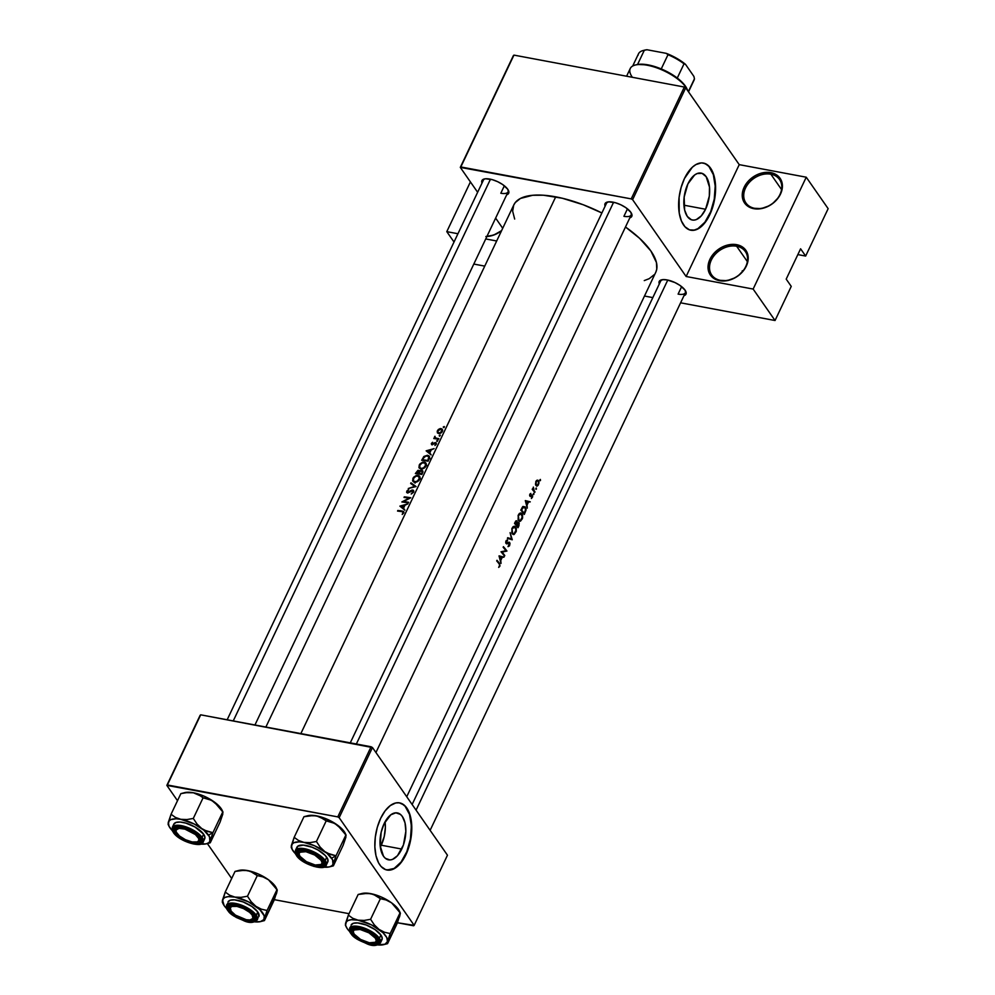 <?xml version="1.0" encoding="UTF-8"?>
<svg xmlns="http://www.w3.org/2000/svg" width="995" height="995" viewBox="0 0 995 995"><rect width="100%" height="100%" fill="white"/><g stroke="black" fill="none" stroke-linecap="round" stroke-linejoin="round"><path stroke-width="1.49" d="M720.442 280.354A20.497 15.621 -34.9 0 0 745.777 266.523A20.497 15.621 -34.9 0 0 736.648 246.238L736.673 244.683A21.629 16.492 145.1 0 1 746.312 266.1A21.629 16.492 145.1 0 1 719.572 280.702L720.442 280.354A20.497 15.621 145.1 0 1 711.723 275.006A20.497 15.621 145.1 0 1 714.758 254.844A20.497 15.621 145.1 0 1 736.648 246.238A20.497 15.621 145.1 0 1 745.367 251.586A20.497 15.621 145.1 0 1 742.332 271.747A20.497 15.621 145.1 0 1 720.442 280.354L727.183 280.64L734.944 277.841L738.501 275.528L744.297 269.546L746.312 266.1L748.203 258.949L747.034 252.369L742.991 247.357L740.056 245.69L732.967 244.36L725.131 245.827L721.313 247.544L714.597 252.655L709.932 259.285L708.042 266.436L709.211 273.016L710.915 275.777L716.189 279.694L719.572 280.702A21.629 16.492 145.1 0 1 709.932 259.285A21.629 16.492 145.1 0 1 736.673 244.683L736.648 246.238L747.357 261.61L736.648 246.238A20.497 15.621 -34.9 0 0 711.313 260.068A20.497 15.621 -34.9 0 0 720.442 280.354M754.645 208.316A20.497 15.621 -34.9 0 0 779.981 194.485A20.497 15.621 -34.9 0 0 770.851 174.2L770.876 172.645A21.629 16.492 145.1 0 1 780.515 194.062A21.629 16.492 145.1 0 1 753.775 208.664L754.645 208.316A20.497 15.621 145.1 0 1 745.939 202.968A20.497 15.621 145.1 0 1 748.961 182.806A20.497 15.621 145.1 0 1 770.851 174.2A20.497 15.621 145.1 0 1 779.57 179.548A20.497 15.621 145.1 0 1 776.535 199.709A20.497 15.621 145.1 0 1 754.645 208.316L761.386 208.602L769.147 205.803L772.705 203.49L778.5 197.507L780.515 194.062L782.406 186.911L782.207 183.478L779.545 177.57L774.272 173.652L767.17 172.322L759.334 173.789L755.516 175.506L748.8 180.617L746.163 183.801L742.817 190.829L742.457 197.818L745.118 203.739L750.392 207.656L753.775 208.664A21.629 16.492 145.1 0 1 744.148 187.247A21.629 16.492 145.1 0 1 770.876 172.645L770.851 174.2L781.56 189.572L770.851 174.2A20.497 15.621 -34.9 0 0 745.516 188.03A20.497 15.621 -34.9 0 0 754.645 208.316M487.065 236.163A20.497 15.621 -34.9 0 0 501.716 230.367A20.497 15.621 145.1 0 1 487.065 236.163M485.871 236.524L493.707 235.069L501.579 230.653A21.629 16.492 145.1 0 1 486.903 236.499M380.326 847.081A23.868 12.363 100.6 0 0 381.272 845.215L401.756 849.058A23.868 12.363 -79.4 0 1 388.535 859.842A23.868 12.363 -79.4 0 1 384.095 823.698L390.824 814.793L395.861 812.815L400.463 814.42L402.366 816.509L405.027 822.877L405.848 831.298L403.435 844.942L397.478 855.7L392.503 859.394L389.99 859.941L385.401 858.337L383.498 856.247L380.177 845.85L381.16 832.268L384.095 823.698A23.868 12.363 -79.4 0 1 397.328 812.915A23.868 12.363 -79.4 0 1 401.756 849.058L381.272 845.215A23.868 12.363 100.6 0 0 385.053 821.833L385.363 827.454L384.207 836.646L380.326 847.081M386.632 869.953L386.831 869.991A34.166 17.699 100.6 0 0 405.574 854.531L405.948 854.593A34.166 17.699 -79.4 0 1 387.018 870.028A34.166 17.699 -79.4 0 1 380.675 818.3L377.292 827.342L375.302 837.156L374.854 846.919L375.998 855.775L378.635 862.976L381.11 866.533L385.674 869.667L390.898 869.941L394.517 868.523L399.828 864.095L407.216 851.72L411.321 835.738L411.184 819.93L409.903 814.507L406.818 808.015L404.094 805.017L399.256 802.816L395.736 802.953L390.301 805.564L385.14 810.825L380.675 818.3A34.166 17.699 -79.4 0 1 399.604 802.878A34.166 17.699 -79.4 0 1 405.948 854.593L405.574 854.531A34.166 17.699 100.6 0 0 399.418 802.841M705.567 209.249A23.868 12.363 -79.4 0 1 692.333 220.019A23.868 12.363 -79.4 0 1 687.906 183.888L694.634 174.983L697.159 173.553L702.072 173.354L706.164 176.7L709.485 187.085L709.323 196.065L705.567 209.249L701.288 215.878L696.313 219.584L693.801 220.131L691.401 219.771L687.296 216.437L684.635 210.069L684.15 197.06L687.906 183.888A23.868 12.363 -79.4 0 1 701.127 173.105A23.868 12.363 -79.4 0 1 705.567 209.249L683.913 205.181L705.567 209.249M702.681 162.931L705.99 164.088L708.938 166.488L713.328 174.623L715.194 186.102L714.248 199.162L710.641 211.835L704.908 222.183L697.943 228.639L694.311 230.056L690.629 230.181A34.166 17.699 100.6 0 0 709.373 214.709L709.758 214.783A34.166 17.699 -79.4 0 1 690.828 230.218A34.166 17.699 -79.4 0 1 684.473 178.491L681.102 187.533L679.1 197.346L679.249 213.166L681.413 220.989L684.921 226.711L689.485 229.857L694.697 230.131L698.328 228.701L703.627 224.285L711.027 211.91L715.131 195.928L715.579 186.165L714.435 177.309L712.83 172.284L709.311 166.563L704.758 163.416L701.326 162.906L695.915 164.573L692.333 167.235L684.473 178.491A34.166 17.699 -79.4 0 1 703.415 163.068A34.166 17.699 -79.4 0 1 709.758 214.783L709.373 214.709A34.166 17.699 100.6 0 0 703.216 163.031M678.105 294.11A13.669 5.311 -154.6 0 0 685.431 290.727A13.669 5.311 25.4 0 1 685.393 292.704A13.669 5.311 25.4 0 1 678.105 294.11L681.65 286.647L678.105 294.11M667.123 279.931A14.801 5.746 25.4 0 1 685.766 291.361A14.801 5.746 25.4 0 1 684 295.652L685.99 294.097L685.045 290.13L679.908 285.366L674.958 282.555L667.123 279.931L662.782 279.632L659.212 281.485L659.324 283.973A14.801 5.746 25.4 0 1 661.513 279.844A14.801 5.746 25.4 0 1 667.123 279.931M500.808 193.241A13.669 5.311 -154.6 0 0 508.134 189.871A13.669 5.311 25.4 0 1 508.097 191.848A13.669 5.311 25.4 0 1 500.808 193.241L504.353 185.791L500.808 193.241M482.015 183.068A14.801 5.746 25.4 0 1 484.217 178.988A14.801 5.746 25.4 0 1 489.826 179.075A14.801 5.746 25.4 0 1 508.47 190.505A14.801 5.746 25.4 0 1 506.704 194.796L508.694 193.241L507.748 189.261L502.612 184.498L497.662 181.687L492.363 179.672L485.485 178.777L482.637 179.722L482.028 183.117M623.927 216.313A13.669 5.311 -154.6 0 0 631.253 212.942A13.669 5.311 25.4 0 1 631.216 214.92A13.669 5.311 25.4 0 1 623.927 216.313L627.459 208.863L623.927 216.313M605.122 206.139A14.801 5.746 25.4 0 1 607.336 202.06A14.801 5.746 25.4 0 1 612.945 202.147A14.801 5.746 25.4 0 1 631.576 213.577A14.801 5.746 25.4 0 1 629.81 217.868L631.813 216.313L630.867 212.333L625.718 207.569L620.78 204.759L615.47 202.744L608.592 201.848L605.022 203.701L605.147 206.189M514.664 219.049L512.649 211.164L513.718 205.094L515.298 202.532L520.422 198.453L532.661 195.281L543.394 195.219L562.337 198.254L583.219 204.746L601.888 212.967A78.568 30.509 -154.6 0 0 555.72 196.836L300.851 733.601L555.72 196.836A78.568 30.509 -154.6 0 0 513.83 204.87L265.876 727.046M404.865 510.199L399.89 506.132L407.851 503.905L404.977 505.186L403.547 508.196L404.865 510.199L403.547 508.196L404.977 505.186L407.851 503.905L399.89 506.132L404.865 510.199M411.37 493.943L412.913 492.102L412.813 490.809L407.515 493.022L406.619 492.139L407.142 490.672L408.721 489.565L407.353 491.53L407.888 492.425L411.246 490.361L413.335 490.286L413.584 492.214L411.37 493.943M414.803 482.314L412.602 480.722L413.261 477.737L416.482 475.386L419.106 475.759L420.089 477.612L419.318 480.013L417.527 481.642L414.803 482.314M421.096 469.043L418.895 467.451L419.567 464.466L422.788 462.115L425.4 462.488L426.382 464.354L425.624 466.742L423.833 468.371L421.096 469.043M439.616 436.208L439.218 435.549L440.126 435.113L439.616 436.208M443.695 427.614L443.248 427.066L444.205 426.532L443.695 427.614M434.964 436.258L435.225 437.763L437.215 438.397A78.568 30.509 25.4 0 1 438.832 438.658L438.546 439.255A78.568 30.509 -154.6 0 0 433.795 438.534L434.081 437.949A78.568 30.509 25.4 0 1 434.765 438.036L434.964 436.258L434.765 438.036A78.568 30.509 -154.6 0 0 434.081 437.949L433.795 438.534A78.568 30.509 25.4 0 1 438.546 439.255L438.832 438.658A78.568 30.509 -154.6 0 0 437.215 438.397L435.35 437.875L434.964 436.258M432.452 442.377L432.178 444.193L435.35 442.588L436.27 444.255L434.952 445.536L435.76 443.869L435.026 443.21L431.706 444.728L431.332 443.559L432.452 442.377M402.092 511.666L401.818 511.629A78.568 30.509 -154.6 0 0 397.552 511.069L397.838 510.472A78.568 30.509 25.4 0 1 402.167 511.044L403.883 512.562L402.216 514.44L403.162 512.4L402.092 511.666M431.121 454.902L426.146 450.834L434.106 448.608L431.233 449.902L429.803 452.899L431.121 454.902L429.803 452.899L431.233 449.902L434.106 448.608L426.146 450.834L431.121 454.902M437.103 441.481L436.705 440.822L437.713 440.437L437.103 441.481M437.414 432.862L437.215 431.27L438.546 429.342L440.574 428.546L442.228 429.206L442.439 431.233L440.773 433.148L438.919 433.621L437.414 432.862M421.669 460.287L423.945 456.419L427.527 455.25L429.641 457.14L428.136 461.195A78.568 30.509 -154.6 0 0 421.669 460.287A78.568 30.509 25.4 0 1 428.136 461.195L429.479 456.543L427.527 455.25L423.945 456.419L421.669 460.287M422.775 472.476L421.83 474.466A78.568 30.509 -154.6 0 0 415.363 473.558L418.174 470.337L419.554 471.282L422.191 470.349L422.775 472.476M416.097 486.555L408.261 488.52L414.679 486.356L410.661 483.458L410.96 482.824L416.097 486.555L410.96 482.824L410.661 483.458L414.679 486.356L408.261 488.52L416.097 486.555M403.522 501.53A78.568 30.509 25.4 0 1 408.622 502.288L408.336 502.885A78.568 30.509 -154.6 0 0 401.868 501.965L409.082 498.147A78.568 30.509 -154.6 0 0 404.02 497.45L404.293 496.866A78.568 30.509 25.4 0 1 410.761 497.774L403.522 501.53L410.761 497.774A78.568 30.509 -154.6 0 0 404.293 496.866L404.02 497.45A78.568 30.509 25.4 0 1 409.082 498.147L401.868 501.965A78.568 30.509 25.4 0 1 408.336 502.885L408.622 502.288A78.568 30.509 -154.6 0 0 403.522 501.53L404.007 502.226L403.522 501.53M406.731 796.746L655.767 272.269A78.568 30.509 -154.6 0 0 625.469 226.997L639.574 238.302L650.854 250.951L656.451 262.531L656.762 269.172L655.867 272.058M501.02 563.444L499.08 555.869L504.017 557.15L502.201 557.399L500.771 560.409L501.02 563.444L500.771 560.409L502.201 557.399L504.017 557.15L499.03 555.956L501.02 563.444M508.109 546.628L509.452 543.158L506.642 543.904L505.709 542.374L506.318 540.459L507.487 539.912L506.331 542.922L509.278 542.2L510.025 543.531L509.49 545.857L508.109 546.628M512.487 534.029L511.803 528.88L512.873 526.952L514.838 526.293L516.256 528.046L516.194 531.554L514.116 534.489L512.487 534.029M518.781 520.758L518.096 515.609L519.166 513.681L521.144 513.022L522.562 514.776L522.375 518.669L520.422 521.218L518.781 520.758M527.275 508.146L525.323 500.584L530.273 501.853L528.457 502.102L527.027 505.112L527.275 508.146L527.027 505.112L528.457 502.102L530.273 501.853L525.323 500.584L527.275 508.146M533.457 494.552L533.805 493.284L533.457 494.552M535.957 489.279L536.305 488.01L535.957 489.279M540.036 480.685L540.385 479.428L540.036 480.685M535.472 484.142L536.156 481.02L538.146 480.374L538.954 482.525L538.196 485.237L536.603 486.095L535.472 484.142M533.37 487.102L534.203 490.846A78.568 30.509 25.4 0 1 534.999 491.903L534.713 492.5A78.568 30.509 -154.6 0 0 532.238 489.341L532.512 488.744A78.568 30.509 25.4 0 1 532.897 489.217L533.37 487.102L532.897 489.217A78.568 30.509 -154.6 0 0 532.512 488.744L532.238 489.341A78.568 30.509 25.4 0 1 534.713 492.5L534.999 491.903A78.568 30.509 -154.6 0 0 534.203 490.846L533.37 487.102M532.026 494.975L532.599 496.94L531.405 498.507L532.151 495.883L530.198 496.443L529.676 494.726L530.82 493.396L530.236 495.634L531.964 494.963M520.808 510.112L522.922 506.492L525.26 506.903L525.994 510.199L524.29 514.44A78.568 30.509 -154.6 0 0 520.808 510.112A78.568 30.509 25.4 0 1 524.29 514.44L526.056 509.403L525.26 506.903L522.922 506.492L520.808 510.112M518.93 525.721L517.985 527.711A78.568 30.509 -154.6 0 0 514.502 523.382L515.783 521.019L516.815 520.858L517.45 522.761L519.104 522.885L518.93 525.721M512.251 539.787L507.4 538.345L507.699 537.71L511.554 538.929L510.099 532.648L512.251 539.787L510.099 532.648L511.554 538.929L507.699 537.71L507.4 538.345L512.251 539.787M502.102 552.138A78.568 30.509 25.4 0 1 504.776 555.533L504.502 556.13A78.568 30.509 -154.6 0 0 501.007 551.79L505.957 550.708A78.568 30.509 -154.6 0 0 503.159 547.287L503.433 546.69A78.568 30.509 25.4 0 1 506.928 551.019L502.102 552.138L506.928 551.019A78.568 30.509 -154.6 0 0 503.433 546.69L503.159 547.287A78.568 30.509 25.4 0 1 505.957 550.708L501.007 551.79A78.568 30.509 25.4 0 1 504.502 556.13L503.93 555.372L504.776 555.533A78.568 30.509 -154.6 0 0 502.102 552.138L501.157 551.964L502.102 552.138M499.229 563.966L499.092 563.792A78.568 30.509 -154.6 0 0 496.692 560.894L496.978 560.297A78.568 30.509 25.4 0 1 499.403 563.232L499.975 565.869L498.682 567.399L499.639 565.359L499.229 563.966M805.651 256.051L797.841 254.596L805.651 256.051L828.151 208.664L805.651 256.051L800.602 248.8L786.199 279.122L800.602 248.8L805.651 256.051M502.711 228.278L495.634 218.104L502.711 228.278M477.637 192.284L460.299 167.384L513.408 55.533L460.299 167.384L477.637 192.284M339.158 817.691L372.466 747.543L447.464 855.215L414.156 925.362L339.158 817.691L337.778 816.895L167.384 784.968L200.691 714.82L371.085 746.76L337.778 816.895L166.849 785.391L200.144 715.256L166.849 785.391L177.496 800.689L166.849 785.391L200.691 714.82L372.466 747.543L371.085 746.76L337.778 816.895L339.158 817.691L414.156 925.362L413.621 925.785L397.453 922.751L414.156 925.362L447.464 855.215L372.466 747.543L339.158 817.691M349.034 913.684L274.346 899.679L349.034 913.684M231.686 878.486L207.346 843.549L231.686 878.486M739.235 164.648L686.127 276.498L632.609 199.672L685.717 87.821L739.235 164.648L685.717 87.821L684.349 87.038L631.228 198.888L460.834 166.961L513.942 55.111L684.349 87.038L513.942 55.111L460.299 167.384L631.228 198.888L684.349 87.038L685.717 87.821L632.609 199.672L631.228 198.888L632.609 199.672L686.127 276.498L739.235 164.648L806.248 177.209L739.235 164.648M791.249 286.386L775.043 320.514L680.605 302.816L775.043 320.514L753.14 289.06L686.127 276.498L753.14 289.06L775.043 320.514L791.249 286.386L786.199 279.122L791.249 286.386M652.819 297.604L644.486 296.037L652.819 297.604M484.752 266.113L473.807 264.061L484.752 266.113M828.151 208.664L806.248 177.209L753.14 289.06L806.248 177.209L828.151 208.664M496.679 240.989L485.734 238.949L496.679 240.989M457.961 233.738L446.792 231.648L454.019 242.021L446.792 231.648L470.411 181.911L446.792 231.648L457.961 233.738M654.3 274.62L649.175 278.687L644.262 280.59M227.158 719.783L483.408 180.12A13.669 5.311 25.4 0 1 484.926 178.839M606.527 203.191A13.669 5.311 25.4 0 1 608.032 201.91M660.705 280.988A13.669 5.311 25.4 0 1 662.222 279.707M386.98 870.016L394.132 868.448L401.109 861.993L406.831 851.645L410.437 838.984L411.383 825.912L409.517 814.432L405.127 806.298L402.179 803.898L398.883 802.741M742.208 270.889L742.593 271.448L742.208 270.889A20.497 15.621 -34.9 0 1 743.34 270.503L742.208 270.889M539.974 479.714L540.248 480.709L539.974 479.714M539.875 480.311L540.509 480.423L539.875 480.311M535.882 481.493L535.633 484.888L537.263 486.082L538.83 483.694L538.805 481.456L537.188 480.187L535.882 481.493M537.847 480.199L537.188 480.187M536.815 480.349L538.407 480.647L536.815 480.349M536.603 486.095L537.263 486.082M537.25 485.398L536.317 485.062L537.972 484.739L538.519 482.239L538.158 484.378L537.25 485.398L536.317 485.062L535.745 481.804L536.579 481.319M536.243 480.883L536.927 481.02M536.317 485.062L535.646 484.938L536.317 485.062L536.044 482.289L537.561 480.871L536.429 480.66M535.895 488.309L536.168 489.304L535.895 488.309M535.795 488.906L536.429 489.018L535.795 488.906M532.325 489.453L533.395 489.652L532.325 489.453M533.32 490.684L534.203 490.846L533.32 490.684M534.153 491.741L534.999 491.903L534.153 491.741M533.395 493.582L533.656 494.577L533.395 493.582M533.295 494.179L533.929 494.291L533.295 494.179M530.82 493.396L529.638 495.311L532.114 495.833L531.405 498.507L532.673 496.281L531.902 494.963L530.236 495.634L530.82 493.396M530.024 493.918L530.857 494.067L530.024 493.918M529.676 495.597L530.323 495.709M530.459 496.505L531.193 496.107L529.962 496.244M525.348 500.846L530.273 501.853L525.348 500.846M526.044 501.48L527.959 501.978L526.828 504.353L525.509 501.38L526.828 504.353L527.959 501.978L526.044 501.48M522.96 506.467L525.26 506.903L522.96 506.467M523.93 506.903L521.479 509.962A78.568 30.509 25.4 0 1 524.253 513.408A78.568 30.509 -154.6 0 0 521.479 509.962L522.773 507.574L522.126 507.462L524.974 507.5L525.584 509.726L524.253 513.408L523.382 513.246L524.253 513.408L525.596 509.428L524.216 506.94M518.383 514.888L518.096 519.514L520.422 521.218L522.586 517.885L522.562 514.776L520.659 512.947L518.383 514.888M519.738 513.233L521.989 513.656L519.738 513.233M519.502 521.256L520.422 521.218M520.211 513.793L518.793 515.31L521.019 513.743L522.325 516.405L521.131 519.937L519.639 520.547L518.246 519.912L518.967 520.049L518.246 515.211L518.482 519.116L519.639 520.547M515.833 520.97L514.502 523.382A78.568 30.509 25.4 0 1 517.985 527.711L519.228 523.246L518.557 522.275L517.45 522.761L516.666 520.771M517.052 521.057L515.982 520.858M517.848 522.375L518.93 522.586L517.848 522.375M515.174 523.233L515 522.325L516.766 521.666L516.343 524.626L515.422 524.464L516.343 524.626A78.568 30.509 -154.6 0 0 515.174 523.233L515.174 523.233A78.568 30.509 25.4 0 1 516.343 524.626L516.691 521.579L515.174 523.233M516.703 525.074L517.524 523.494L516.89 523.37L518.644 523.183L518.345 525.833L517.089 526.517L517.947 526.678A78.568 30.509 -154.6 0 0 516.703 525.074L515.796 524.912L516.703 525.074A78.568 30.509 25.4 0 1 517.947 526.678L518.644 523.183L516.703 525.074M512.077 528.158L511.791 532.785L514.116 534.489L516.293 531.156L516.256 528.046L514.353 526.218L512.077 528.158M513.432 526.504L515.684 526.915L513.432 526.504M513.196 534.526L514.116 534.489M513.917 527.051L512.487 528.581L514.713 527.014L516.032 529.676L514.825 533.208L513.333 533.817L511.952 533.183L512.674 533.32L511.94 528.482L512.089 532.051L512.823 533.494L514.092 533.755L513.333 533.817M507.5 538.121L511.554 538.929L507.5 538.121M507.997 546.616L509.651 545.534L509.278 542.2L507.836 542.648L509.614 544.016L507.997 546.616M508.955 542.884L505.771 542.872L505.846 541.355L507.462 540.72L506.281 540.496L507.462 540.72L507.487 539.912L506.007 540.944L505.957 543.357L509.403 543.071M508.569 542.275L509.689 542.486L508.569 542.275M505.622 550.77L506.928 551.019L505.622 550.77M505.249 550.857L506.853 551.155L505.249 550.857M499.092 556.13L504.017 557.15L499.092 556.13M499.788 556.777L501.704 557.275L500.572 559.638L499.254 556.678L500.572 559.638L501.704 557.275L499.788 556.777M496.692 560.894A78.568 30.509 25.4 0 1 499.092 563.792L499.652 565.185L498.682 567.399L499.801 566.292L499.403 563.232A78.568 30.509 -154.6 0 0 496.978 560.297L496.692 560.894M498.52 563.071L499.403 563.232L498.52 563.071M520.385 520.485L522.288 517.077L521.019 513.743M514.092 533.755L516.019 530.012L514.713 527.014M397.552 511.069A78.568 30.509 25.4 0 1 401.818 511.629L403.149 512.276L402.216 514.44L403.734 512.96L403.622 511.505L402.167 511.044A78.568 30.509 -154.6 0 0 397.838 510.472L397.552 511.069M398.311 511.156L397.838 510.472L398.311 511.156M402.714 511.828L402.167 511.044L402.714 511.828M403.92 512.164L403.622 511.505M431.146 454.839L429.803 452.899L431.146 454.839M427.402 450.946L430.412 450.113L430.835 450.723L430.412 450.113L429.293 452.476L430.773 454.615L427.402 450.946L428.845 453.023L427.402 450.946L429.293 452.476L430.412 450.113L427.402 450.946M432.651 442.277L431.395 443.434L432.365 444.827L431.395 443.434L431.606 444.678L433.919 443.957L432.054 444.118L432.651 442.277M434.703 442.725L433.621 443.496L434.703 442.725L435.723 443.559L434.952 445.536L436.345 443.185L434.703 442.725M436.407 443.845L435.549 442.613L436.407 443.845M436.345 443.185L435.549 442.613M436.705 440.822L436.992 441.469L437.837 440.598L436.705 440.822L437.166 441.481L436.705 440.822M434.566 438.646L434.081 437.949L434.566 438.646M435.263 438.733L434.765 438.036L435.263 438.733M435.026 437.427L434.566 436.755L435.026 437.427M436.22 438.882L435.636 438.036L436.22 438.882M437.725 439.118L437.215 438.397L437.725 439.118M443.297 426.967L444.044 427.514L444.417 426.731L443.297 426.967L443.745 427.614L443.297 426.967M437.414 430.748L437.576 433.061L439.703 433.559L441.705 432.427L442.626 430.487L441.917 428.907L440.076 428.609L438.086 429.753L437.812 431.32L437.414 430.748M442.539 430.885L441.73 429.74M442.576 430.773L441.059 428.571L442.576 430.773M442.464 429.579L441.917 428.907M440.773 429.168L437.987 430.823L440.3 429.156L441.842 429.927L442.103 431.905L438.957 432.999L439.38 433.609L437.949 432.352L437.987 430.823L438.061 432.526L439.753 432.962L441.892 430.997L440.773 429.168L441.842 429.927M439.218 435.549L439.504 436.196L440.337 435.325L439.218 435.549L439.666 436.196L439.218 435.549M428.497 456.456L426.395 455.834L423.534 456.867L423.335 458.272L425.947 455.921L428.497 456.456L429.355 458.558L428.833 457.799L428.534 460.349L428.099 459.727L427.738 460.486A78.568 30.509 -154.6 0 0 422.601 459.765L423.074 460.449L423.335 458.272L422.601 459.765A78.568 30.509 25.4 0 1 427.738 460.486L428.808 457.066M428.161 456.158L427.527 455.25L428.161 456.158M429.479 456.543L428.708 455.66M419.181 465.15L419.318 468.21L422.353 468.968L425.126 467.364L426.382 464.677L425.4 462.488L422.788 462.115L420.064 463.819L419.629 465.784L419.181 465.15M424.865 462.986L424.206 462.053L424.865 462.986M426.158 463.434L425.4 462.488M424.902 463.011L422.166 462.924L419.84 465.2L421.581 463.247L423.932 462.638L425.512 463.794L425.723 466.568L425.313 465.971L423.571 467.874L421.208 468.434L421.644 469.055L419.778 467.55L419.84 465.2L419.84 467.675L421.494 468.458L423.571 467.874L425.537 465.411L424.902 463.011L425.512 463.794M419.019 470.473L419.716 471.991L417.925 470.374L415.363 473.558A78.568 30.509 25.4 0 1 421.83 474.466L422.9 471.12L421.818 470.249L419.38 470.784M422.042 471.12L419.554 471.282L422.042 471.12L422.278 473.533L421.843 472.911L421.432 473.757L421.868 474.379L421.432 473.757A78.568 30.509 -154.6 0 0 419.007 473.384L419.865 471.754L419.504 474.093L419.007 473.384A78.568 30.509 25.4 0 1 421.432 473.757L422.228 471.655M422.95 471.866L421.818 470.249L422.95 471.866M418.758 471.17L417.49 471.145L416.296 473.035L418.286 470.933L419.355 474.068L418.348 473.297A78.568 30.509 -154.6 0 0 416.296 473.035L416.781 473.719L416.296 473.035A78.568 30.509 25.4 0 1 418.348 473.297L418.92 471.68M412.875 478.421L413.012 481.48L416.059 482.239L418.82 480.635L420.089 477.948L419.106 475.759L416.482 475.386L413.758 477.09L413.323 479.055L412.875 478.421M418.572 476.257L417.912 475.312L418.572 476.257M419.865 476.692L419.106 475.759M418.596 476.282L415.86 476.195L413.547 478.471L415.288 476.518L417.626 475.908L419.206 477.065L419.43 479.839L419.019 479.242L417.266 481.145L414.915 481.704L415.35 482.326L413.472 480.821L413.547 478.471L413.547 480.946L415.189 481.729L417.266 481.145L419.231 478.67L418.596 476.282L419.206 477.065M413.982 481.518L413.957 482.239M420.164 477.799L419.504 477.6M412.141 484.515L410.96 482.824L412.141 484.515M411.184 493.993L413.584 492.214L413.709 490.809L411.98 490.075L407.776 492.413L407.303 491.717L408.721 489.565L407.142 490.672L406.669 492.413L407.515 493.022L412.415 490.622L412.913 492.102L411.184 493.993M412.415 490.622L413.037 491.157M407.291 491.903L406.806 491.207L407.291 491.903M413.783 491.58L412.701 490.025L413.783 491.58M413.709 490.809L412.701 490.025M404.778 497.537L404.293 496.866L404.778 497.537M404.89 510.137L403.547 508.196L404.89 510.137M401.147 506.244L404.157 505.398L404.579 506.007L404.157 505.398L403.037 507.773L404.517 509.913L401.147 506.244L402.589 508.321L401.147 506.244L403.037 507.773L404.157 505.398L401.147 506.244M299.196 854.742A13.669 5.311 25.4 0 1 298.674 851.533A13.669 5.311 25.4 0 1 300.179 850.252A13.669 5.311 -154.6 0 0 299.196 854.742A13.669 5.311 25.4 0 1 298.674 851.533A13.669 5.311 25.4 0 1 300.179 850.252A13.669 5.311 -154.6 0 0 298.861 854.108L299.42 855.327A12.525 4.863 25.4 0 1 305.925 851.695L305.95 850.663L305.925 851.695L299.843 852.242L299.06 853.984L300.03 856.372L306.398 861.658L315.191 865.003A12.525 4.863 25.4 0 1 299.42 855.327L298.114 856.011L299.408 855.302M356.359 743.999L613.592 202.271L356.359 743.999M319.942 865.065A12.525 4.863 25.4 0 1 315.191 865.003L321.285 864.444L322.069 862.715L321.087 860.327L314.731 855.041L305.925 851.695A12.525 4.863 25.4 0 1 319.482 858.474A12.525 4.863 25.4 0 1 319.942 865.065L321.248 864.73A13.669 5.311 -154.6 0 0 323.387 861.284A13.669 5.311 25.4 0 1 323.35 863.262A13.669 5.311 25.4 0 1 320.539 864.879A13.669 5.311 -154.6 0 0 323.387 861.284A13.669 5.311 25.4 0 1 323.35 863.262A13.669 5.311 25.4 0 1 320.539 864.879M400.313 913.037L399.53 911.333A22.922 8.905 -154.6 0 0 398.423 909.418L400.363 913.248L399.629 916.532L387.553 943.658L390.202 933.559L384.456 932.24L378.995 929.392L374.344 924.902L370.588 919.305L364.182 920.425L358.063 920.176L352.728 918.273L348.349 915.139L345.452 925.213L346.098 922.066L348.088 920.487L351.334 919.716L358.063 920.176L371.545 924.89L382.963 932.688L386.756 937.514L387.478 941.556L385.003 944.205L377.466 944.889M399.953 912.44L398.423 909.418L400.002 912.925L390.202 933.559L400.002 912.925L396.234 907.328L391.595 902.851L398.423 909.418A22.922 8.905 -154.6 0 0 391.595 902.851L386.135 899.99L380.388 898.672L370.588 919.305L380.388 898.672L376.01 895.537L370.675 893.634L381.433 897.067L391.595 902.851A22.922 8.905 -154.6 0 0 370.675 893.634A22.922 8.905 -154.6 0 0 361.981 893.51L370.675 893.634L364.556 893.386L358.15 894.493L348.349 915.139L358.15 894.493L367.677 893.299L373.473 894.393L380.388 898.672L386.135 899.99L391.595 902.851L400.251 912.937L399.604 916.084M349.668 931.544A22.922 8.905 25.4 0 1 347.28 928.733L345.738 925.711L345.626 923.136A22.922 8.905 25.4 0 1 358.063 920.176A22.922 8.905 25.4 0 1 378.995 929.392A22.922 8.905 25.4 0 1 387.478 941.556L390.202 933.559L384.456 932.24L378.995 929.392L374.344 924.902L370.588 919.305L364.182 920.425L358.063 920.176L352.728 918.273L348.349 915.139L345.626 923.136A22.922 8.905 25.4 0 0 346.16 926.818A22.922 8.905 25.4 0 0 347.28 928.733L350.128 932.004M353.387 932.539A13.669 5.311 25.4 0 1 352.852 929.33A13.669 5.311 25.4 0 1 354.369 928.049A13.669 5.311 -154.6 0 0 353.387 932.539A13.669 5.311 25.4 0 1 352.852 929.33A13.669 5.311 25.4 0 1 354.369 928.049A13.669 5.311 -154.6 0 0 353.051 931.892L353.611 933.123L352.305 933.807A14.801 5.746 25.4 0 1 353.66 928.186A14.801 5.746 25.4 0 1 366.123 930.449A14.801 5.746 25.4 0 1 377.192 938.472L378.137 942.452L376.222 943.969L370.227 944.006L365.041 942.514L357.441 938.571L353.611 935.387L351.471 932.315L351.359 929.827L354.929 927.974L361.807 928.882L372.055 933.708L377.192 938.472A14.801 5.746 25.4 0 1 377.913 939.703A14.801 5.746 25.4 0 1 369.195 943.782A14.801 5.746 25.4 0 1 352.305 933.807L353.598 933.099A12.525 4.863 25.4 0 1 360.115 929.479L360.128 928.447L360.115 929.479L368.921 932.825L375.277 938.111L376.247 940.511L375.476 942.24L369.381 942.787A12.525 4.863 25.4 0 1 353.611 933.123M381.172 940.661L382.229 938.31L380.911 935.039A17.077 6.629 -154.6 0 1 381.981 939.678L380.451 942.899L379.381 938.26L378.535 938.72C382.179 942.986 379.617 945.026 370.812 944.852C359.668 941.295 353.051 937.526 350.961 933.559L356.658 938.832L368.013 944.18L375.625 945.175L379.58 943.123L378.535 938.72L375.165 935.188L367.366 930.325L361.483 928.099L356.11 927.091L350.713 928.148L349.693 930.412L350.961 933.559C347.305 929.293 349.879 927.253 358.685 927.427C369.829 930.984 376.446 934.753 378.535 938.72L379.381 938.26A17.077 6.629 25.4 0 1 380.451 942.899C377.229 945.897 372.963 946.307 367.652 944.131L356.807 939.006L350.675 933.372L349.593 928.248A17.077 6.629 25.4 0 1 363.2 927.688A17.077 6.629 25.4 0 1 379.381 938.26L380.911 935.039L379.381 938.26L365.762 928.646L354.829 926.109L349.593 928.248L350.862 926.382M387.553 943.658L397.353 923.012L400.201 913.796M380.911 935.039L374.978 929.541L366.21 924.989L357.553 922.925L353.312 923.31L351.098 925.064A17.077 6.629 -154.6 0 1 364.73 924.467A17.077 6.629 -154.6 0 1 380.911 935.039M374.132 942.862A12.525 4.863 25.4 0 1 369.381 942.787L360.576 939.442L354.22 934.168L353.25 931.768L354.021 930.039L360.115 929.479A12.525 4.863 25.4 0 1 373.66 936.27A12.525 4.863 25.4 0 1 374.132 942.862L375.426 942.526A13.669 5.311 -154.6 0 0 377.578 939.069A13.669 5.311 25.4 0 1 377.54 941.046A13.669 5.311 25.4 0 1 374.729 942.663A13.669 5.311 -154.6 0 0 377.578 939.069A13.669 5.311 25.4 0 1 377.54 941.046A13.669 5.311 25.4 0 1 374.729 942.663M387.304 943.646L387.478 941.556A22.922 8.905 25.4 0 1 383.709 944.653A22.922 8.905 25.4 0 1 377.839 944.927M182.831 827.591L182.819 828.624A12.525 4.863 25.4 0 1 196.363 835.402A12.525 4.863 25.4 0 1 196.836 842.006A12.525 4.863 25.4 0 1 192.085 841.932L185.456 839.718L179.498 835.999L176.214 832.044L176.115 829.942L179.137 828.375L184.958 829.133L195.406 834.556L198.689 838.511L198.776 840.613L197.159 841.907L192.085 841.932A12.525 4.863 25.4 0 1 176.314 832.255A12.525 4.863 25.4 0 1 182.819 828.624L182.831 827.591M196.836 842.006L198.142 841.658A13.669 5.311 -154.6 0 0 200.281 838.213A13.669 5.311 25.4 0 1 200.244 840.19A13.669 5.311 25.4 0 1 197.433 841.807A13.669 5.311 -154.6 0 0 200.281 838.213A13.669 5.311 25.4 0 1 200.244 840.19A13.669 5.311 25.4 0 1 197.433 841.807M490.473 179.2L233.24 720.927L490.473 179.2M176.09 831.671A13.669 5.311 25.4 0 1 175.555 828.462A13.669 5.311 25.4 0 1 177.073 827.193A13.669 5.311 -154.6 0 0 176.09 831.671A13.669 5.311 25.4 0 1 175.555 828.462A13.669 5.311 25.4 0 1 177.073 827.193A13.669 5.311 -154.6 0 0 175.754 831.036L176.314 832.255L175.008 832.939L176.302 832.243M277.207 889.965L276.423 888.261A22.922 8.905 -154.6 0 0 275.304 886.346L277.257 890.177L276.523 893.473L264.446 920.586L267.083 910.5L261.349 909.169L255.889 906.321L251.237 901.831L247.481 896.234L241.064 897.353L234.957 897.104L229.621 895.201L225.231 892.067L222.345 902.142L222.992 898.995L224.982 897.415L228.228 896.644L234.957 897.104L248.439 901.818L259.857 909.617L264.247 915.91L263.886 919.554L260.416 921.619L254.359 921.818M276.846 889.368L275.304 886.346L276.884 889.853L267.083 910.5L276.884 889.853L273.127 884.256L268.488 879.779L275.304 886.346A22.922 8.905 -154.6 0 0 268.488 879.779L263.028 876.918L257.282 875.6L247.481 896.234L257.282 875.6L252.904 872.466L247.556 870.563L258.327 873.996L268.488 879.779A22.922 8.905 -154.6 0 0 247.556 870.563A22.922 8.905 -154.6 0 0 238.875 870.438L247.556 870.563L241.449 870.314L235.031 871.433L225.231 892.067L235.031 871.433L244.571 870.227L250.367 871.321L257.282 875.6L263.028 876.918L268.488 879.779L277.132 889.866L276.486 893.012M226.549 908.472A22.922 8.905 25.4 0 1 224.173 905.661L222.507 900.065A22.922 8.905 25.4 0 1 234.957 897.104A22.922 8.905 25.4 0 1 255.889 906.321A22.922 8.905 25.4 0 1 264.359 918.484L267.083 910.5L261.349 909.169L255.889 906.321L251.237 901.831L247.481 896.234L241.064 897.353L234.957 897.104L229.621 895.201L225.231 892.067L222.507 900.065A22.922 8.905 25.4 0 0 223.054 903.746A22.922 8.905 25.4 0 0 224.173 905.661L227.022 908.945M230.268 909.467A13.669 5.311 25.4 0 1 229.745 906.258A13.669 5.311 25.4 0 1 231.25 904.977A13.669 5.311 -154.6 0 0 230.268 909.467A13.669 5.311 25.4 0 1 229.745 906.258A13.669 5.311 25.4 0 1 231.25 904.977A13.669 5.311 -154.6 0 0 229.932 908.821L230.504 910.052A12.525 4.863 25.4 0 1 237.009 906.408A12.525 4.863 25.4 0 1 250.553 913.199A12.525 4.863 25.4 0 1 251.014 919.79A12.525 4.863 25.4 0 1 246.275 919.716L249.944 919.965L252.966 918.41L252.17 915.039L249.596 912.34L243.638 908.634L237.009 906.408L231.934 906.433L230.305 907.726L231.114 911.097L235.454 915.126L246.275 919.716A12.525 4.863 25.4 0 1 230.504 910.052M229.198 910.736A14.801 5.746 25.4 0 1 230.554 905.127A14.801 5.746 25.4 0 1 243.016 907.378A14.801 5.746 25.4 0 1 254.086 915.4L255.031 919.38L253.103 920.897L247.121 920.935L241.934 919.442L232.233 913.92L228.365 909.243L228.253 906.756L230.168 905.239L233.837 904.903L241.337 906.694L248.937 910.636L254.086 915.4A14.801 5.746 25.4 0 1 254.807 916.631A14.801 5.746 25.4 0 1 246.088 920.711A14.801 5.746 25.4 0 1 229.198 910.736L230.492 910.027L229.198 910.736M258.066 917.589L257.332 919.828L256.262 915.189L255.429 915.649C259.073 919.915 256.499 921.955 247.705 921.78C236.561 918.223 229.932 914.455 227.855 910.487L236.176 917.402L244.894 921.109L252.519 922.104L256.474 920.052L255.429 915.649L252.046 912.116L247.096 908.733L238.377 905.027L232.992 904.02L227.594 905.077L226.586 907.353L227.855 910.487C224.198 906.221 226.773 904.181 235.566 904.355C246.723 907.913 253.339 911.681 255.429 915.649L256.262 915.189A17.077 6.629 25.4 0 1 257.332 919.828C254.123 922.825 249.857 923.236 244.534 921.059L233.688 915.935L227.556 910.301L226.474 905.176A17.077 6.629 25.4 0 1 240.093 904.617A17.077 6.629 25.4 0 1 256.262 915.189L257.792 911.967L256.262 915.189L242.656 905.574L231.723 903.037L226.474 905.176L227.755 903.323M258.862 916.606A17.077 6.629 -154.6 0 0 257.792 911.967L251.872 906.47L243.091 901.918L234.434 899.853L230.206 900.239L227.992 901.992A17.077 6.629 -154.6 0 1 241.623 901.395A17.077 6.629 -154.6 0 1 257.792 911.967L258.887 916.557M264.446 920.586L274.247 899.94L277.083 890.736M251.014 919.79L252.32 919.455A13.669 5.311 -154.6 0 0 254.471 915.997A13.669 5.311 25.4 0 1 254.434 917.975A13.669 5.311 25.4 0 1 251.611 919.591A13.669 5.311 -154.6 0 0 254.471 915.997A13.669 5.311 25.4 0 1 254.434 917.975A13.669 5.311 25.4 0 1 251.611 919.591M264.197 920.574L264.359 918.484A22.922 8.905 25.4 0 1 260.603 921.581A22.922 8.905 25.4 0 1 254.732 921.855M237.021 905.375L237.009 906.408L237.021 905.375M204.373 830.178L201.699 828.524A22.922 8.905 25.4 0 1 208.515 835.091L212.905 832.703L207.159 831.372L201.699 828.524L197.047 824.047L193.291 818.45L203.092 797.803L211.624 800.328L218.95 806.472L222.706 812.069L212.905 832.703L204.373 830.178M199.895 837.603A14.801 5.746 25.4 0 1 200.617 838.847A14.801 5.746 25.4 0 1 191.898 842.927A14.801 5.746 25.4 0 1 175.008 832.939L174.063 828.972L175.978 827.442L184.51 828.014L192.383 831.36L196.848 834.419L200.729 839.096L200.841 841.583L198.925 843.113L195.256 843.449L187.744 841.646L180.145 837.703L175.008 832.939A14.801 5.746 25.4 0 1 176.364 827.33A14.801 5.746 25.4 0 1 188.826 829.594A14.801 5.746 25.4 0 1 199.895 837.603M203.875 839.805L204.933 837.442L203.614 834.171L202.084 837.404L188.465 827.79L177.533 825.241L172.297 827.38A17.077 6.629 25.4 0 1 185.903 826.833A17.077 6.629 25.4 0 1 202.084 837.404L203.614 834.171A17.077 6.629 -154.6 0 0 187.433 823.599A17.077 6.629 -154.6 0 0 173.826 824.158L172.297 827.38L173.665 832.691C170.008 828.425 172.583 826.385 181.388 826.571C192.532 830.129 199.149 833.885 201.239 837.865L202.084 837.404A17.077 6.629 25.4 0 1 203.154 842.031L202.084 837.404L201.239 837.865L195.542 832.591L187.122 828.213L176.575 826.236L172.62 828.288L172.744 831.049L175.12 834.444L179.361 837.964L184.834 841.086L193.515 843.984L198.328 844.307L201.487 843.262L202.507 840.999L201.239 837.865C204.883 842.131 202.321 844.17 193.515 843.984C182.371 840.427 175.754 836.671 173.665 832.691L173.379 832.516C179.212 841.795 202.694 848.287 203.154 842.031L204.684 838.81A17.077 6.629 -154.6 0 0 203.614 834.171L194.933 826.969L185.854 823.114L180.257 822.057L176.016 822.442L173.802 824.208L173.565 825.527M223.017 812.169L222.233 810.477A22.922 8.905 -154.6 0 0 214.298 801.982L208.838 799.134L203.092 797.803L198.714 794.669L193.378 792.766L204.149 796.211L214.298 801.982A22.922 8.905 -154.6 0 0 193.378 792.766A22.922 8.905 -154.6 0 0 184.684 792.642L193.378 792.766L187.259 792.518L180.854 793.637L171.053 814.271L180.854 793.637L187.259 792.518L193.378 792.766L201.015 796.124L203.092 797.803L193.291 818.45L186.886 819.557L180.767 819.308L194.249 824.022L203.801 830.166L209.46 836.658L210.007 842.777L212.905 832.703L222.706 812.069L222.78 814.159L220.057 822.156L210.256 842.79L220.057 822.156L222.308 815.216M171.053 814.271L168.155 824.345L168.802 821.211L170.792 819.631L176.078 818.785L180.767 819.308L175.431 817.417L171.053 814.271L168.329 822.268A22.922 8.905 25.4 0 1 180.767 819.308A22.922 8.905 25.4 0 1 201.699 828.524L197.047 824.047L193.291 818.45L186.886 819.557L180.767 819.308L175.431 817.417L171.053 814.271M222.955 812.082L214.298 801.982L219.845 806.933L222.656 811.584M200.542 844.071A22.922 8.905 25.4 0 0 206.413 843.785A22.922 8.905 25.4 0 0 210.181 840.7L212.905 832.703L208.515 835.091A22.922 8.905 25.4 0 1 210.181 840.7L208.875 842.653L206.226 843.835L200.169 844.021M172.832 831.148L169.038 826.323L168.329 822.268A22.922 8.905 25.4 0 0 168.864 825.962A22.922 8.905 25.4 0 0 172.371 830.688M416.072 810.141L667.769 280.055L416.072 810.141M327.492 853.25L324.805 851.596A22.922 8.905 25.4 0 1 331.633 858.163L336.012 855.775L330.265 854.444L324.805 851.596L320.166 847.118L316.41 841.509L326.211 820.875L334.73 823.4L342.056 829.531L345.812 835.141L336.012 855.775L327.492 853.25M323.002 860.675A14.801 5.746 25.4 0 1 323.723 861.919A14.801 5.746 25.4 0 1 315.017 865.998A14.801 5.746 25.4 0 1 298.114 856.011L297.169 852.043L299.097 850.514L302.766 850.178L310.266 851.969L319.967 857.491L323.835 862.168L323.947 864.655L320.39 866.508L313.5 865.6L303.251 860.774L298.114 856.011A14.801 5.746 25.4 0 1 299.47 850.402A14.801 5.746 25.4 0 1 311.933 852.653A14.801 5.746 25.4 0 1 323.002 860.675M326.982 862.876L327.815 861.832A17.077 6.629 -154.6 0 0 326.721 857.242L325.191 860.476L311.572 850.862L300.639 848.312L295.403 850.451A17.077 6.629 25.4 0 1 309.01 849.892A17.077 6.629 25.4 0 1 325.191 860.476L326.721 857.242A17.077 6.629 -154.6 0 0 310.539 846.67A17.077 6.629 -154.6 0 0 296.933 847.23L295.403 850.451L296.771 855.762C293.127 851.496 295.702 849.456 304.495 849.643C315.639 853.2 322.256 856.956 324.345 860.936L325.191 860.476A17.077 6.629 25.4 0 1 326.26 865.103L325.191 860.476L324.345 860.936L318.649 855.65L310.229 851.285L299.682 849.307L295.726 851.359L295.851 854.12L298.226 857.516L302.468 861.036L313.823 866.384L319.196 867.391L323.263 867.031L325.39 865.339L324.345 860.936C328.002 865.19 325.427 867.242 316.634 867.055C305.477 863.498 298.861 859.73 296.771 855.762L296.485 855.588C302.331 864.866 325.813 871.359 326.26 865.103L327.79 861.881L327.678 858.971L325.216 855.426L318.052 850.041L312.02 847.205L303.363 845.128L297.741 846.235L296.672 848.598M307.791 815.713L316.485 815.838A22.922 8.905 -154.6 0 0 307.803 815.713L303.96 816.708L294.159 837.342L303.96 816.708L310.378 815.589L316.485 815.838L324.121 819.196L326.211 820.875L316.41 841.509L309.992 842.628L303.885 842.379L314.656 845.812L326.92 853.237L332.566 859.73L333.114 865.849L336.012 855.775L345.812 835.141L345.887 837.23L343.163 845.228L333.362 865.861L343.163 845.228L345.414 838.287M294.159 837.342L291.261 847.417L291.908 844.282L293.898 842.703L299.184 841.857L303.885 842.379L298.537 840.476L294.159 837.342L291.435 845.34A22.922 8.905 25.4 0 1 303.885 842.379A22.922 8.905 25.4 0 1 324.805 851.596L320.166 847.118L316.41 841.509L309.992 842.628L303.885 842.379L298.537 840.476L294.159 837.342M346.123 835.24L345.352 833.549A22.922 8.905 -154.6 0 0 337.404 825.054A22.922 8.905 -154.6 0 0 316.485 815.838L324.507 818.151L335.091 823.474L341.385 828.35L345.775 834.656M323.649 867.13A22.922 8.905 25.4 0 0 329.532 866.856A22.922 8.905 25.4 0 0 333.288 863.772L336.012 855.775L331.633 858.163A22.922 8.905 25.4 0 1 333.288 863.772L331.982 865.712L329.345 866.906L323.288 867.093M295.95 854.22L292.157 849.382L291.435 845.34A22.922 8.905 25.4 0 0 291.983 849.033A22.922 8.905 25.4 0 0 295.478 853.76M303.96 816.708L313.487 815.514L319.283 816.596L326.211 820.875L331.944 822.206L337.404 825.054L346.061 835.153M687.819 90.831A31.877 12.375 -154.6 0 0 685.866 87.199A31.877 12.375 25.4 0 1 687.421 89.861L686.861 88.642A30.745 11.94 -154.6 0 0 685.356 86.067L685.866 87.199A31.877 12.375 -154.6 0 0 655.668 67.461A31.877 12.375 -154.6 0 0 630.258 68.506L626.601 76.217M632.26 77.15A31.877 12.375 25.4 0 1 635.183 65.061A31.877 12.375 25.4 0 1 662.023 69.924A31.877 12.375 25.4 0 1 685.866 87.199L685.356 86.067A30.745 11.94 -154.6 0 0 677.272 78.045L683.826 84.102L687.309 89.786M635.855 64.899A30.745 11.94 25.4 0 1 637.559 64.488L648.131 64.899L661.24 68.929A30.745 11.94 -154.6 0 0 637.559 64.488A30.745 11.94 -154.6 0 0 636.489 64.725L635.183 65.061M638.081 55.222A30.745 11.94 25.4 0 1 643.23 50.509A30.745 11.94 25.4 0 1 644.312 50.272L637.559 64.488L644.312 50.272L647.024 49.75L666.177 53.332L667.993 54.713A30.745 11.94 25.4 0 1 684.025 63.829L677.272 78.045A30.745 11.94 -154.6 0 0 661.24 68.929A30.745 11.94 25.4 0 1 677.272 78.045L684.025 63.829L685.48 64.314L693.901 76.416L694.448 78.792L688.366 91.615L694.448 78.792A30.745 11.94 25.4 0 1 693.216 81.403M643.765 50.397L647.024 49.75L666.177 53.332L667.993 54.713L661.24 68.929L667.993 54.713A30.745 11.94 -154.6 0 1 684.025 63.829L685.48 64.314L693.901 76.416L694.448 78.792A30.745 11.94 -154.6 0 1 694.037 80.197L688.515 91.826M666.177 53.332L676.563 58.245L685.48 64.314A29.601 11.492 -154.6 0 0 666.177 53.332M643.23 50.509L644.536 50.173A29.601 11.492 -154.6 0 1 647.024 49.75L644.312 50.272A30.745 11.94 -154.6 0 0 638.491 53.817L632.696 66.031M607.025 202.147L350.277 742.855M661.215 279.931L412.129 804.495M536.84 485.423L535.758 485.224M530.422 495.759L529.676 495.609M531.902 495.697L530.969 495.522M524.116 506.915L522.736 506.654M520.895 513.718L519.44 513.445M519.738 520.572L518.47 520.335M516.48 521.479L515.559 521.305M518.345 522.972L517.027 522.723M514.589 526.989L513.134 526.716M513.445 533.842L512.164 533.606M509.117 542.897L507.836 542.661M403.05 512.077L403.709 513.01M431.992 444.044L432.514 444.802M435.648 443.422L436.258 444.292M435.138 437.651L435.959 438.832M438.011 432.464L438.82 433.609M428.584 456.568L430.238 458.931M425.313 463.434L426.954 465.784M419.84 467.662L421.37 469.851M418.796 471.232L419.542 472.302M422.079 471.17L422.85 472.277M419.007 476.704L420.649 479.055M413.547 480.933L415.064 483.122M412.937 490.933L413.671 492.003M407.403 492.226L407.95 493.01M631.216 214.92L375.936 752.531M324.88 860.041L324.42 861.023M345.377 925.114L346.16 926.818M383.709 944.653L387.515 943.67M361.981 893.51L358.188 894.48M201.301 837.964L201.774 836.969M254.944 724.994L508.097 191.848M222.271 902.042L223.054 903.746M260.603 921.581L264.396 920.599M238.875 870.438L235.081 871.409M255.964 914.766L255.491 915.748M168.08 824.258L168.864 825.962M206.413 843.785L210.219 842.802M184.684 792.642L180.891 793.624M378.597 938.82L379.07 937.837M430.126 830.315L685.891 291.659M291.199 847.33L291.983 849.033M329.532 866.856L333.325 865.874"/></g></svg>
